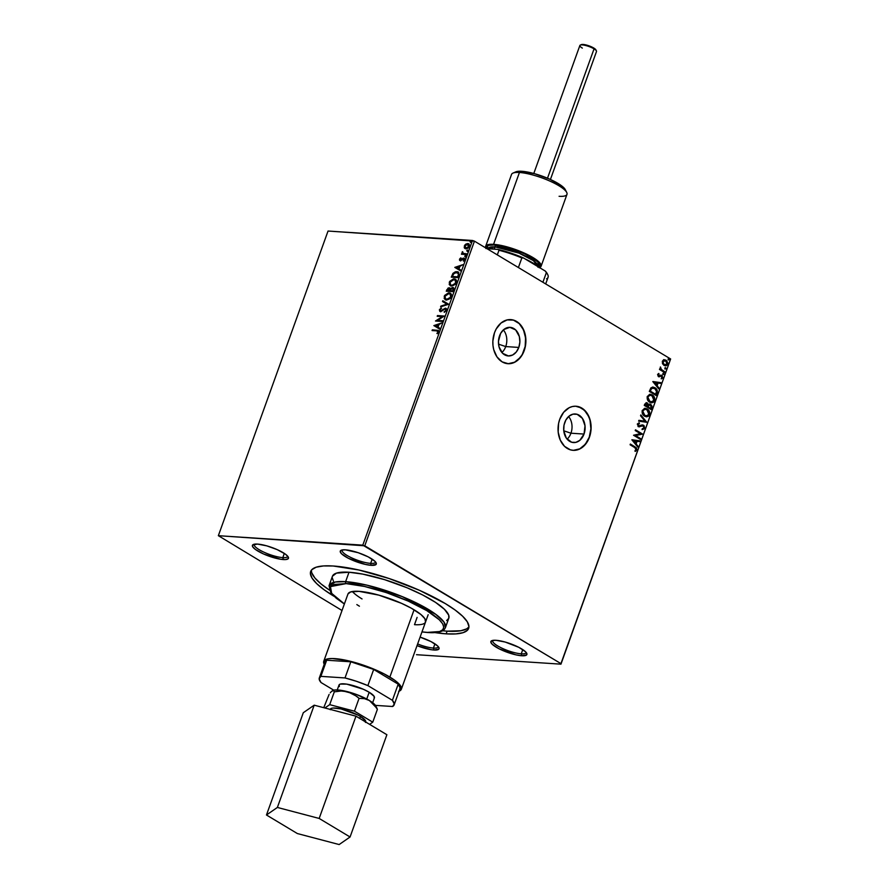 <?xml version="1.0" encoding="UTF-8"?>
<svg xmlns="http://www.w3.org/2000/svg" width="889" height="889" viewBox="0 0 889 889"><rect width="100%" height="100%" fill="white"/><g stroke="black" fill="none" stroke-linecap="round" stroke-linejoin="round"><path stroke-width="1.33" d="M505.73 346.577L498.54 344.165L505.73 346.577A14.335 10.712 93.7 0 0 503.374 329.908A14.335 10.712 -86.3 0 1 505.73 346.577L518.809 347.432L505.73 346.577A14.335 10.712 -86.3 0 1 501.885 352.522A14.335 10.712 93.7 0 0 505.73 346.577M570.949 433.21L563.759 430.798L570.949 433.21A14.335 10.712 93.7 0 0 568.582 416.53A14.335 10.712 -86.3 0 1 570.949 433.21L584.029 434.065L570.949 433.21A14.335 10.712 -86.3 0 1 567.104 439.155A14.335 10.712 93.7 0 0 570.949 433.21M564.748 422.486A14.335 10.712 -86.3 0 1 575.316 413.974A14.335 10.712 -86.3 0 1 584.029 434.065L579.784 440.366L575.816 442.378L571.638 442.244L566.337 438.155L563.748 430.732L564.004 425.153L565.849 420.041L568.982 416.185L572.949 414.174L577.128 414.296L582.428 418.397L585.018 425.809L584.029 434.065A14.335 10.712 -86.3 0 1 573.449 442.566A14.335 10.712 -86.3 0 1 564.748 422.486M499.529 335.853A14.335 10.712 -86.3 0 1 510.108 327.341A14.335 10.712 -86.3 0 1 518.809 347.432L516.276 352L512.653 355L508.508 355.956L502.663 353.355L499.018 346.81L498.462 341.309L500.629 333.408L503.774 329.552L509.83 327.33L515.676 329.93L519.32 336.475L519.876 341.976L518.809 347.432A14.335 10.712 -86.3 0 1 508.23 355.944A14.335 10.712 -86.3 0 1 499.529 335.853M507.819 363.69A22.092 16.513 93.7 0 0 524.032 350.566L524.221 350.577A22.092 16.513 -86.3 0 1 507.919 363.701A22.092 16.513 -86.3 0 1 494.506 332.73L492.85 341.132L492.973 345.443L493.717 349.621L496.962 356.889L502.096 361.845L508.341 363.723L514.731 362.245L517.687 360.289L522.521 354.344L525.355 346.477L525.877 342.176L525.01 333.697L521.765 326.419L519.387 323.596L513.586 320.118L507.152 319.918L501.04 323.018L496.206 328.963L494.506 332.73A22.092 16.513 -86.3 0 1 510.808 319.607A22.092 16.513 -86.3 0 1 524.221 350.577L524.032 350.566A22.092 16.513 93.7 0 0 510.708 319.607M573.038 450.323A22.092 16.513 93.7 0 0 589.251 437.199L589.44 437.21A22.092 16.513 -86.3 0 1 573.138 450.334A22.092 16.513 -86.3 0 1 559.714 419.364L558.581 423.464L558.181 432.076L560.281 440.111L564.548 446.345L570.349 449.823L573.549 450.345L579.95 448.867L582.895 446.923L587.74 440.977L589.44 437.21L591.096 428.809L590.229 420.319L586.984 413.052L581.851 408.095L575.605 406.217L572.36 406.54L569.204 407.695L563.626 412.318L559.714 419.364A22.092 16.513 -86.3 0 1 576.016 406.24A22.092 16.513 -86.3 0 1 589.44 437.21L589.251 437.199A22.092 16.513 93.7 0 0 575.916 406.24M417.63 643.958A17.669 4.212 -160.2 0 0 433.41 648.07L433.921 650.015A19.147 4.567 19.8 0 1 417.03 645.647L431.198 649.703L433.921 650.015L433.41 648.07A17.669 4.212 19.8 0 1 417.63 643.958M434.932 643.858L433.41 648.07L434.932 643.858M492.917 640.369A17.669 4.212 -160.2 0 0 501.729 648.081A17.669 4.212 -160.2 0 0 521.254 653.826L521.765 655.76A19.147 4.567 19.8 0 1 499.34 648.914A19.147 4.567 19.8 0 1 491.795 640.68A19.147 4.567 19.8 0 1 495.995 640.291L505.219 642.058L518.809 647.325L525.532 651.748L526.588 653.015L526.644 654.915L521.765 655.76L515.92 654.86L498.951 648.726L492.228 644.303L490.795 641.969L492.128 640.558L495.995 640.291A19.147 4.567 19.8 0 1 514.353 645.258A19.147 4.567 19.8 0 1 526.721 653.259A19.147 4.567 19.8 0 1 521.765 655.76L521.254 653.826A17.669 4.212 19.8 0 1 502.385 648.381A17.669 4.212 19.8 0 1 492.739 640.691A17.669 4.212 19.8 0 1 492.917 640.369M522.765 649.615L521.254 653.826L522.765 649.615M342.321 549.924A17.669 4.212 -160.2 0 0 351.133 557.625A17.669 4.212 -160.2 0 0 370.646 563.37L371.158 565.315A19.147 4.567 19.8 0 1 348.732 558.47A19.147 4.567 19.8 0 1 341.198 550.235A19.147 4.567 19.8 0 1 345.399 549.835L358.145 552.691L368.213 556.881L374.925 561.303L375.98 562.559L376.036 564.471L371.158 565.315L365.323 564.404L348.344 558.27L341.62 553.847L340.198 551.513L341.52 550.113L345.399 549.835A19.147 4.567 19.8 0 1 363.757 554.814A19.147 4.567 19.8 0 1 376.114 562.804A19.147 4.567 19.8 0 1 371.158 565.315L370.646 563.37A17.669 4.212 19.8 0 1 351.777 557.936A17.669 4.212 19.8 0 1 342.132 550.247A17.669 4.212 19.8 0 1 342.321 549.924M372.169 559.159L370.646 563.37L372.169 559.159M254.476 544.179A17.669 4.212 -160.2 0 0 263.288 551.88A17.669 4.212 -160.2 0 0 282.813 557.625L283.313 559.559A19.147 4.567 19.8 0 1 260.899 552.725A19.147 4.567 19.8 0 1 253.354 544.49A19.147 4.567 19.8 0 1 257.554 544.09L266.778 545.857L277.235 549.635L285.391 554.147L288.147 556.814L288.192 558.725L285.547 559.581L280.591 559.259L263.644 554.025L255.476 549.502L252.732 546.835L252.676 544.935L257.554 544.09A19.147 4.567 19.8 0 1 275.912 549.069A19.147 4.567 19.8 0 1 288.28 557.059A19.147 4.567 19.8 0 1 283.313 559.559L282.813 557.625A17.669 4.212 19.8 0 1 263.933 552.18A17.669 4.212 19.8 0 1 254.298 544.501A17.669 4.212 19.8 0 1 254.476 544.179M284.324 553.414L282.813 557.625L284.324 553.414M414.496 624.667L417.108 617.399L414.496 624.667A41.238 9.835 19.8 0 0 425.553 621.967A41.238 9.835 19.8 0 0 403.05 604.031A41.238 9.835 19.8 0 0 359.012 591.341L378.87 595.141L401.384 603.275L411.229 608.143L420.953 614.543L424.886 618.744L425.531 622.011M332.453 576.216L336.498 573.116L349.01 572.238L345.621 581.662A1.478 1.1 93.7 0 0 346.132 583.606C356.2 583.384 396.15 592.53 426.764 610.621C456.29 628.645 440.711 634.146 427.376 632.401L421.986 631.868L427.376 632.401A1.478 1.1 93.7 0 0 428.176 632.446A1.478 1.1 -86.3 0 1 427.376 632.401L439.599 631.546L442.755 629.745L443.767 627.101L442.589 623.734L439.266 619.755L426.764 610.621L408.173 601.086L386.326 592.596L364.534 586.462L346.132 583.606L333.908 584.462L330.741 586.262L329.73 588.896L330.908 592.274L334.231 596.241L344.387 603.931L331.664 593.374L330.441 586.618L346.132 583.606A1.478 1.1 -86.3 0 1 345.621 581.662L335.286 582.006L329.041 585.707A61.852 14.757 19.8 0 1 345.621 581.662L349.01 572.238A61.852 14.757 -160.2 0 0 332.43 576.283L329.041 585.707L330.841 592.73L336.275 598.253L344.365 604.009M447.1 631.157A83.944 20.025 -160.2 0 0 468.925 626.945L466.658 628.867L460.824 630.746L447.1 631.157L446.134 633.846L447.1 631.157A83.944 20.025 -160.2 0 1 442.522 630.757L447.1 631.157M310.672 571.483L310.672 571.494A83.944 20.025 19.8 0 0 334.064 596.308L324.074 589.74L316.651 583.584L312.028 578.061L310.383 573.372L311.795 569.705L316.195 567.193L323.418 565.949L333.186 566.004A83.944 20.025 19.8 0 1 422.831 591.841A83.944 20.025 19.8 0 1 468.647 628.367A83.944 20.025 19.8 0 1 446.134 633.846L434.199 632.479M364.768 545.802L474.448 241.152L670.628 358.967L560.948 663.627L364.768 545.802L218.35 535.689L328.041 231.04L472.481 240.486L362.801 545.146L218.35 535.689L342.032 610.499L218.35 535.689L328.041 231.04L474.448 241.152L472.481 240.486L362.801 545.146L560.948 663.627L670.628 358.967L474.448 241.152L364.768 545.802M662.494 363.657L664.039 365.435L665.983 365.824L667.328 364.923L667.783 363.034L666.594 360.612L664.15 359.701L662.349 361.19L662.494 363.657L665.316 365.868L667.595 364.346L665.95 360.123L663.894 359.745L662.349 361.19L662.494 363.657M664.55 372.502L664.816 371.78L661.105 369.279L660.371 367.057L660.494 369.179L659.749 368.735L659.482 369.457L664.55 372.502L664.816 371.78L661.416 369.602L660.483 366.979L660.494 369.179L659.749 368.735L659.482 369.457L664.55 372.502M657.593 374.425L658.304 376.536L661.505 375.98L662.194 377.003L661.56 378.792L662.572 378.136L662.127 375.48L658.66 375.869L658.816 373.469L657.593 374.425L658.427 376.603L661.638 376.047L661.56 378.792L662.783 377.714L661.872 375.302L658.66 375.869L658.816 373.469L657.593 374.425M657.038 393.383L657.304 390.749L655.838 388.393L652.904 387.059L650.881 387.893L649.314 391.404L656.249 395.572L657.038 393.383C657.693 390.716 656.993 388.837 654.96 387.748L653.004 387.071L650.881 387.893L649.314 391.404L656.249 395.572L657.038 393.383M646.17 402.65L647.248 402.939L644.747 404.084L644.269 405.417L651.204 409.585L652.037 406.24L650.715 404.295L648.403 404.717L647.648 403.239L646.17 402.65L644.269 405.417L651.204 409.585L651.881 407.695L650.715 404.295L649.848 404.006M646.636 422.264L640.836 414.952L640.547 415.741L644.992 421.197L638.902 420.33L638.613 421.119L646.681 422.142L640.836 414.952L640.547 415.741L644.992 421.197L638.902 420.33L638.613 421.119L646.636 422.264M640.725 438.688L635.568 435.588L642.425 433.976L635.491 429.809L635.224 430.532L640.402 433.643L633.535 435.243L640.469 439.41L640.725 438.688L640.136 439.21L640.725 438.688L635.568 435.588L642.369 434.143L635.491 429.809L635.224 430.532L640.402 433.643L633.535 435.243L640.469 439.41L640.725 438.688M634.713 447.556L636.202 449.245L635.013 450.667L635.413 451.356L636.846 450.056L636.513 447.978L630.357 444.056L630.101 444.789L634.713 447.556L636.135 449.634L635.013 450.667L635.413 451.356L636.846 450.056L635.046 446.867L630.357 444.056L630.101 444.789L634.713 447.556M631.879 439.833L637.724 447.023L638.013 446.234L636.135 443.922L637.091 441.277L639.658 441.644L639.947 440.855L631.879 439.833L637.724 447.023L638.013 446.234L636.135 443.922L637.091 441.277L639.658 441.644L639.947 440.855L631.879 439.833M642.68 425.775L640.547 426.287L643.236 425.942L643.936 427.965L642.247 428.754L642.391 429.543L644.669 428.342L644.114 425.742L642.469 424.931L638.635 425.831L638.046 424.575L639.447 423.62L639.224 422.797L637.324 424.142L638.691 426.709L642.469 425.775L643.669 426.342L643.936 427.965L642.247 428.754L642.391 429.543L644.592 428.531L642.002 429.52M644.636 416.208L646.636 416.83L648.637 416.141L649.781 412.929L647.825 409.362L644.503 408.373L642.125 410.862L643.047 414.741L646.436 416.819L649.559 414.752C649.992 412.018 649.214 410.085 647.214 408.94L645.358 408.318L642.247 410.429C641.847 413.152 642.636 415.074 644.636 416.208M649.681 402.206L651.67 402.817L653.682 402.128L654.826 398.928L652.859 395.361L649.548 394.372L647.17 396.85L648.081 400.728L651.481 402.806L654.604 400.739C655.037 398.016 654.26 396.083 652.259 394.938L650.404 394.305L647.292 396.416C646.892 399.139 647.681 401.072 649.681 402.206M652.837 381.625L658.682 388.804L658.971 388.015L657.093 385.715L658.049 383.07L660.616 383.437L660.905 382.648L652.837 381.625L658.682 388.804L658.971 388.015L657.093 385.715L658.049 383.07L660.616 383.437L660.905 382.648L652.837 381.625M663.238 374.502L664.072 374.102L663.238 373.213L663.05 374.358L664.039 374.247L663.672 373.302L662.883 373.558L663.238 374.502L664.039 374.247M665.239 368.946L666.072 368.546L665.239 367.657L665.05 368.802L666.039 368.691L665.672 367.746L664.883 368.002L665.239 368.946L666.039 368.691M668.495 359.889L669.339 359.345L668.495 358.6L668.317 359.745L669.295 359.634L668.939 358.689L668.139 358.945L668.495 359.889L669.295 359.634M416.519 654.704L560.959 664.161L670.628 358.967L560.959 664.161L416.519 654.704M465.191 248.664L464.425 248.02L466.169 248.842L468.259 248.031L469.648 245.164L467.847 243.519L464.925 244.897L464.225 247.62L464.814 248.253L464.691 246.242L464.425 248.02L465.936 248.831L469.47 246.342L467.847 243.519L465.825 244.108L464.302 246.009L465.825 244.108L468.981 243.93M466.425 254.554L466.681 253.832L463.036 253.354L462.424 251.698L462.424 253.554L461.424 254.232L466.425 254.554L466.681 253.832L463.336 253.498L462.424 251.698L462.424 253.554L461.424 254.232L466.425 254.554M459.535 259.244L459.591 260.321L460.546 260.71L463.791 258.888L463.436 261.155L464.758 259.043L463.347 258.121L460.469 259.966L460.746 257.888L459.624 259.021L461.147 258.132L459.535 259.244L460.346 260.71L463.525 258.81L463.436 261.155L464.658 259.71L463.758 258.088L460.58 259.977L460.746 257.888L459.535 259.244M458.902 275.434L458.702 272.334L455.479 271.723L452.99 273.334L451.29 277.168L458.113 277.624L458.902 275.434L458.279 272.001L456.879 271.601L452.857 273.523L451.29 277.168L458.113 277.624L458.902 275.434M453.068 291.625L453.923 288.581L452.612 287.391L450.334 288.769L449.59 287.869L448.134 288.014L446.245 291.181L453.068 291.625L453.757 289.747L452.612 287.391L450.334 288.769L449.201 287.792L446.245 291.181L453.068 291.625M448.512 304.305L442.811 300.726L442.522 301.515L446.878 304.138L440.877 306.094L440.588 306.883L448.556 304.182L442.811 300.726L442.522 301.515L446.878 304.138L440.877 306.094L440.588 306.883L448.512 304.305M442.6 320.729L437.51 320.396L444.289 316.028L437.455 315.573L437.199 316.295L442.289 316.628L435.499 321.007L442.333 321.462L442.6 320.729L437.51 320.396L444.289 316.028L437.455 315.573L437.199 316.295L442.289 316.628L435.499 321.007L442.333 321.462L442.6 320.729M436.61 330.852L438.055 331.486L437.288 333.731L438.799 331.741L438.388 330.419L432.332 329.83L432.065 330.552L436.61 330.852L438.01 331.964L437.288 333.731L438.71 332.008L438.388 330.408L432.332 329.83L432.065 330.552L436.61 330.852M433.854 325.596L439.599 329.063L439.877 328.274L438.033 327.163L438.988 324.518L441.811 322.907L433.854 325.596L439.599 329.063L439.877 328.274L438.033 327.163L438.988 324.518L441.811 322.907L433.854 325.596M445.133 308.905L446.211 310.539L444.144 311.706L444.589 312.183L444.144 311.706L444.278 312.317L446.6 310.072L445.556 308.205L440.588 310.839L440.011 310.039L441.177 308.027L439.366 309.772L439.844 311.428L441.377 311.339L444.945 308.916L445.856 310.183L444.278 312.317L446.456 310.494L445.4 308.183L440.588 310.839L440.066 309.828L441.177 308.027L439.366 309.772L440.355 311.561L444.378 309.105L445.711 309.172M446.556 300.104L450.512 298.282L451.479 294.415L450.279 293.137L448.501 292.859L444.611 295.448L444.2 298.571L446.556 300.104L451.423 296.704L450.479 293.237L449.134 292.859L444.222 296.293L445.167 299.682L446.556 300.104M451.601 286.091L455.546 284.269L456.513 280.402L455.324 279.124L453.546 278.857L449.656 281.435L449.234 284.558L451.601 286.091L456.468 282.691L455.524 279.224L454.179 278.846L449.267 282.28L450.212 285.68L451.601 286.091M454.801 267.389L460.546 270.856L460.835 270.067L458.991 268.956L459.946 266.311L462.769 264.7L454.801 267.389L460.546 270.856L460.835 270.067L458.991 268.956L459.946 266.311L462.769 264.7L454.801 267.389M465.114 256.821L465.869 255.788L464.914 255.921L465.114 256.821L465.903 256.254L465.547 255.61L464.758 256.176L465.114 256.821L464.758 256.176M467.114 251.265L467.87 250.231L466.914 250.365L467.114 251.265L467.547 250.053L467.114 251.265L466.758 250.62M470.37 242.208L471.126 241.175L470.17 241.308L470.37 242.208L471.159 241.641L470.803 240.997L470.37 242.208L470.025 241.564M420.097 637.124L430.976 641.58L437.688 646.003L439.122 648.337L438.799 649.17L433.921 650.015A19.147 4.567 19.8 0 0 438.877 647.514A19.147 4.567 19.8 0 0 420.097 637.124M310.672 571.494A83.944 20.025 19.8 0 1 333.186 566.004L358.767 569.982L389.06 578.517L419.441 590.307L445.289 603.564L455.235 610.11L462.669 616.266L467.292 621.8L468.925 626.489L467.525 630.157L463.125 632.657L455.901 633.901L446.134 633.846A83.944 20.025 19.8 0 1 434.799 632.579M311.361 570.216A83.944 20.025 -160.2 0 0 329.274 589.985M311.35 570.682L311.795 572.905L314.939 578.039L320.996 583.906L329.73 590.285M421.964 631.946L427.765 632.524C443.533 633.135 444.144 629.712 445.433 627.612L444.033 622.156L435.81 614.355L402.239 596.608L367.201 585.218L345.621 581.662A61.852 14.757 19.8 0 1 411.685 600.697A61.852 14.757 19.8 0 1 445.433 627.612L448.823 618.188A61.852 14.757 -160.2 0 0 415.074 591.285A61.852 14.757 -160.2 0 0 349.01 572.238L362.701 574.094L384.459 579.617L407.162 587.818L422.708 594.985L435.499 602.353L444.422 609.276L448.712 615.166L448.801 618.255L446.656 620.544M333.419 581.117L332.219 577.661M359.423 606.209L356.833 604.587M347.966 593.985L350.666 591.918L359.012 591.341A41.238 9.835 19.8 0 0 347.955 594.03L323.729 661.316A41.238 9.835 19.8 0 1 349.044 660.96A41.238 9.835 19.8 0 1 389.86 677.074L414.074 609.787L389.86 677.074A41.238 9.835 19.8 0 1 401.328 689.253A41.238 9.835 19.8 0 1 399.061 691.209M432.543 330.586L432.332 329.83L438.566 330.552L432.543 330.586M438.244 331.353L438.221 332.564L436.888 333.331L438.41 332.208L437.766 331.052L438.01 331.964M438.41 332.208L437.01 331.086M439.599 329.063L434.243 325.841L439.599 329.063M437.844 327.052L438.177 324.785L437.844 327.052M435.521 325.652L438.177 324.785L437.444 326.808L435.521 325.652L438.177 324.785L437.444 326.808L435.521 325.652M436.032 321.04L442.689 316.873L436.032 321.04M437.666 316.328L437.455 315.573L444.167 316.228L437.666 316.328M437.91 320.64L442.522 320.94L437.91 320.64M445.622 309.161L446.211 310.539L445.522 309.15M440.755 311.806L439.366 309.772L441.577 308.272M440.588 310.839L440.066 309.828M446.389 308.583L444.411 308.805L440.988 311.072L445.4 308.183L446.222 308.505M446.434 308.605L445.4 308.183M441.322 308.405L439.899 309.694L439.833 311.328M441.133 306.705L440.877 306.094L447.278 304.382L442.522 301.515L443.2 300.96L442.922 301.749L447.278 304.382L441.133 306.705M445.133 299.593L444.222 296.293L449.134 292.859L450.667 293.37L447.545 293.448L445.311 295.215L444.411 298.137L445.589 299.937M445.889 299.16L444.844 297.937L444.933 296.304L447.834 293.67L450.19 294.048L450.779 296.504L448.934 298.804L445.889 299.16L447.211 299.615L451.112 296.915L446.811 299.382L445.7 299.048L444.933 296.304L448.867 293.581L449.99 293.903L450.712 296.682L450.167 294.026L451.256 295.359L450.801 297.582L448.778 299.337L446.289 299.393M446.711 291.214L446.723 289.847L449.201 287.792L450.001 288.114L447.812 288.792L446.711 291.214M450.334 288.769L449.201 287.792M453.657 287.803L452.09 287.803L450.723 289.003L452.612 287.391L453.49 287.736M453.312 287.592L452.612 287.391M453.001 288.403L453.579 289.214L453.034 291.092L450.49 290.925L450.723 289.181L452.946 288.392M448.945 288.514L449.389 290.647L447.2 290.503L449.067 288.525L450.09 289.247L449.79 290.881L447.2 290.503L448.945 288.514L449.923 290.514L449.345 288.758M449.389 290.647L447.2 290.503L449.389 290.647M452.357 288.125L453.179 288.969L452.634 290.859L450.09 290.692L453.034 291.092L452.934 290.025L452.634 290.859L450.09 290.692L452.145 288.125L453.323 290.27L452.745 288.358M450.434 285.802L449.267 282.28L454.179 278.846L455.713 279.357L452.59 279.435L450.356 281.213L449.456 284.136L450.634 285.936M450.934 285.147L449.812 282.969L451.779 280.135L454.846 279.791L455.935 281.991L453.979 284.802L451.134 285.28L452.257 285.602L456.157 282.913L451.856 285.369L450.745 285.047L449.978 282.291L453.912 279.568L455.024 279.891L455.757 282.669L455.212 280.024L456.335 281.602L455.613 283.924L453.279 285.513L451.334 285.38M458.657 272.223L456.29 271.878L454.201 272.779L451.756 277.201L452.857 273.523L456.879 271.601L458.468 272.134M457.791 272.723L458.88 274.168L458.068 277.09L452.645 276.735L458.068 277.09L452.245 276.49L453.357 273.945L456.613 272.334L458.88 274.357L458.446 273.123M457.746 272.645L458.48 273.923L458.068 277.09L458.48 274.123L457.679 276.846L452.245 276.49L454.323 272.956L457.913 272.767M460.546 270.856L455.201 267.633L460.546 270.856M458.802 268.845L459.135 266.578L458.802 268.845M456.479 267.445L459.135 266.578L458.402 268.6L456.479 267.445L459.135 266.578L458.402 268.6L456.479 267.445M460.58 259.977L460.158 259.232M464.625 258.443L460.98 260.221L462.902 258.277L464.469 258.377M463.802 258.899L464.458 259.799L463.602 261.055L464.058 259.077M463.525 258.81L464.014 259.755M464.402 259.988L463.925 259.055M460.746 260.944L459.924 259.477L460.135 260.721M465.514 257.054L465.947 255.843L465.191 256.877M465.903 256.254L465.547 255.61M461.902 254.254L461.691 253.498L462.825 253.787L462.058 252.232L462.825 251.931L462.825 253.787L461.902 254.254M463.336 253.498L462.624 252.398M463.725 253.732L466.603 254.032L463.58 253.665M467.514 251.498L467.947 250.287L467.181 251.331M467.903 250.698L467.547 250.053M468.781 243.786L467.847 243.519M464.425 248.02L465.936 248.831M469.07 243.975L467.258 243.864L465.325 245.142L464.514 247.12L465.28 248.731M468.614 244.642L469.37 245.664L468.747 247.398L467.303 248.287L465.614 247.953M465.658 247.998L466.603 248.353L469.248 246.542L466.603 248.353L465.08 247.575L465.125 245.597L466.892 244.308L468.847 246.309L466.203 248.109L464.914 246.053L467.592 244.253L468.736 244.708L469.248 246.542L467.992 244.486M470.77 242.441L471.203 241.23L470.448 242.275M471.159 241.641L470.803 240.997M467.592 244.253L468.481 244.564M287.614 556.103A17.669 4.212 19.8 0 1 287.547 556.47A17.669 4.212 19.8 0 1 282.813 557.625A17.669 4.212 -160.2 0 0 287.614 556.103M375.447 561.848A17.669 4.212 19.8 0 1 375.391 562.215A17.669 4.212 19.8 0 1 370.646 563.37A17.669 4.212 -160.2 0 0 375.447 561.848M526.055 652.304A17.669 4.212 19.8 0 1 525.988 652.67A17.669 4.212 19.8 0 1 521.254 653.826A17.669 4.212 -160.2 0 0 526.055 652.304M438.21 646.559A17.669 4.212 19.8 0 1 438.155 646.914A17.669 4.212 19.8 0 1 433.41 648.07A17.669 4.212 -160.2 0 0 438.21 646.559M635.235 451.234L636.546 449.756L636.124 447.956L630.301 444.233L635.046 446.867L636.846 450.056L635.024 451.323M631.912 439.744L639.947 440.855L639.28 441.589L639.558 440.833L631.912 439.744M636.702 441.255L635.746 443.9L638.013 446.234L637.446 446.678L635.746 443.9L636.702 441.255M633.179 440.755L635.535 443.189L633.179 440.755L636.268 441.166L635.535 443.189L633.179 440.755M635.424 429.976L642.425 433.976L635.179 435.554L640.336 438.655L635.179 435.554L642.036 433.954L635.424 429.976M642.658 425.831L643.236 425.942M639.058 423.597L637.713 424.32L639.447 423.62L638.847 422.842L639.447 423.62L639.224 422.797L637.391 423.909L638.402 426.564L640.936 426.309L638.013 426.542M638.402 426.564L639.602 426.831M642.369 424.931L638.635 425.831L637.713 424.32L638.246 425.798L639.302 425.898L637.669 425.009L638.869 423.62M639.691 425.931L638.635 425.831M643.503 425.22L644.281 428.32L643.503 425.22L642.158 424.909M642.325 429.531L643.869 428.987L644.414 427.365L643.725 425.709L642.08 424.898M638.902 426.82L641.88 425.775M638.891 420.353L644.992 421.197L638.891 420.353M640.725 415.274L646.681 422.142L640.725 415.274M645.17 408.307L646.825 408.918C648.826 410.062 649.603 411.996 649.17 414.719L646.247 416.797L648.781 415.507L649.392 412.907L647.992 409.862L644.814 408.284M646.659 415.908L644.503 415.463L642.825 413.629L642.48 411.151L643.592 409.507M643.847 409.362L645.514 409.207M645.258 409.162L642.58 410.796L645.458 409.162L646.948 409.673L648.837 414.341L646.359 415.985L644.503 415.463L646.17 415.963M644.892 415.485L642.58 410.796L644.892 415.485L643.214 413.652L642.814 411.54L643.736 409.718L645.347 409.162L647.892 410.429L649.014 413.629L647.581 415.763L644.892 415.485M647.248 402.939L648.014 404.684L646.37 402.65M649.648 403.995L650.715 404.295L648.014 404.684L646.159 402.639M650.715 404.295L651.881 407.695L650.881 409.385L651.57 405.917L649.57 403.984M650.059 404.995L648.414 405.384L647.792 406.851L648.803 405.406L650.459 405.017L651.059 407.595L650.37 408.407L647.792 406.851L649.648 404.817M646.614 403.65L644.847 405.095L647.003 403.673L647.081 406.429L644.847 405.095L645.747 403.517M646.281 403.495L647.759 404.662L647.47 406.451L644.847 405.095L647.081 406.429L645.247 405.117L645.959 403.639L647.003 403.673M649.692 404.828L651.237 406.084L650.759 408.429L647.792 406.851L650.37 408.407L648.181 406.884L649.159 405.04L650.459 405.017M650.203 394.305L651.87 394.916C653.86 396.05 654.648 397.983 654.215 400.717L651.293 402.795L653.826 401.495L654.437 398.894L653.037 395.849L649.859 394.272M651.693 401.906L649.548 401.45L647.87 399.617L647.525 397.139L648.637 395.505M648.892 395.361L650.548 395.194M650.304 395.149L647.625 396.783L650.492 395.161L651.993 395.661L653.882 400.339L651.404 401.972L649.548 401.45L651.215 401.95M649.937 401.472L647.625 396.783L649.937 401.472L648.259 399.639L647.859 397.527L648.781 395.716L650.392 395.149L652.937 396.416L654.082 399.239L652.626 401.75L649.937 401.472M652.804 387.059L654.571 387.715C656.604 388.815 657.304 390.693 656.649 393.36L656.426 389.56L652.515 387.037M652.926 387.926L651.015 388.637L649.892 391.082L651.404 388.66L653.115 387.926L654.693 388.471L656.604 391.593L655.404 394.394L649.892 391.082L655.404 394.394L649.892 391.082L651.181 388.449L652.882 387.915M652.87 381.537L660.905 382.648L660.238 383.381L660.516 382.626L652.87 381.537M657.66 383.048L656.704 385.693L658.971 388.015L658.405 388.471L656.704 385.693L657.66 383.048M654.137 382.548L656.493 384.981L654.137 382.548L657.227 382.959L656.493 384.981L654.137 382.548M659.005 375.98L657.793 375.08L658.482 373.58L659.093 374.147L657.838 374.736L658.838 375.947M658.271 375.847L659.571 375.536M661.872 375.302L662.783 377.714L661.172 378.758M661.094 375.925L658.893 376.814L661.26 375.914M658.427 376.603L659.282 376.847M661.36 378.714L662.505 376.936L660.838 375.047M663.672 373.302L662.85 374.48M663.283 374.558L663.183 373.224M659.682 368.913L660.494 369.179L659.682 368.913M660.238 367.19L661.027 369.58L664.816 371.78L664.227 372.313L660.716 369.246L660.238 367.19M665.672 367.746L664.85 368.924M665.283 369.002L665.183 367.668M663.505 359.723L665.95 360.123L667.595 364.346L665.594 365.801L666.928 364.89L667.383 363.012L666.205 360.59L664.027 359.656M665.994 365.679L666.55 365.346M665.294 360.823L662.583 361.545L665.694 360.845L666.972 363.968L664.25 364.868L662.461 362.245L663.105 360.801L664.216 360.478M664.461 360.501L666.317 361.356L667.094 363.49L666.128 364.935L664.294 364.712L662.583 361.545L663.905 364.69L663.016 361.456L664.227 360.523L665.694 360.845M664.294 364.712L665.139 365.035M668.939 358.689L668.106 359.867M668.55 359.945L668.439 358.611M636.268 441.166L635.535 443.189L633.568 440.777L636.268 441.166M650.281 391.104L651.759 388.315L654.693 388.471L656.571 391.06L655.804 394.416L650.281 391.104M657.227 382.959L656.493 384.981L654.526 382.57L657.227 382.959M573.361 450.334L579.75 448.856L585.329 444.244L589.251 437.199L590.896 428.798L590.029 420.308L588.685 416.452L584.406 410.218L578.617 406.729M508.141 363.712L514.542 362.223L520.121 357.611L522.332 354.333L525.166 346.454L525.566 337.853L523.465 329.819L519.198 323.585L513.398 320.107M547.735 274.645L547.202 273.601A38.883 9.279 -160.2 0 0 545.29 271.056L523.499 257.966L521.843 257.954L518.398 267.545L521.843 257.954A39.761 9.49 -160.2 0 0 498.973 250.287L497.929 249.398L510.697 253.054L523.499 257.966A38.883 9.279 -160.2 0 0 497.929 249.398L486.994 248.676L497.929 249.398L498.973 250.287L497.318 254.876L498.973 250.287A39.761 9.49 19.8 0 1 521.843 257.954L523.499 257.966L545.29 271.056L546.357 272.679L542.901 282.257L546.357 272.679A39.761 9.49 19.8 0 1 547.735 274.645A39.761 9.49 19.8 0 1 546.535 278.857M545.69 283.935L548.091 277.246A39.761 9.49 -160.2 0 0 546.357 272.679L547.213 273.623M550.424 179.478L596.508 51.473A8.834 2.111 -160.2 0 0 594.052 48.862L547.491 178.2L594.052 48.862L593.752 48.017A7.957 1.9 -160.2 0 0 581.384 44.617L580.306 45.083A8.834 2.111 19.8 0 1 594.052 48.862A8.834 2.111 -160.2 0 0 585.306 45.406A8.834 2.111 -160.2 0 0 579.884 45.483L533.789 173.488M582.339 48.095A8.834 2.111 19.8 0 1 580.306 45.083M362.045 598.942A41.238 9.835 19.8 0 1 352.377 591.518M330.219 709.7L331.519 708.311L333.142 708.033L341.065 708.944L357.756 714.967L360.467 716.467L359.756 718.434L360.467 716.467A18.825 4.489 -160.2 0 0 341.843 709.122A18.825 4.489 -160.2 0 0 330.286 709.278L330.241 709.4M339.309 686.53L339.254 684.652L340.243 684.097L346.732 684.13L363.39 689.275L369.191 692.253L366.746 699.021L369.191 692.253A18.825 4.489 -160.2 0 0 350.555 684.897A18.825 4.489 -160.2 0 0 339.009 685.052L337.242 689.942M324.229 664.261A41.238 9.835 19.8 0 1 323.729 661.316M376.058 706.966L374.302 704.088L369.424 700.532L356.545 694.52L340.131 690.197L334.453 690.042L331.719 691.331M333.186 690.32L332.275 690.753L333.597 690.531L334.308 691.842L341.154 691.02L347.888 691.775A23.559 5.623 -160.2 0 0 332.786 690.464A23.559 5.623 -160.2 0 0 332.73 690.497M394.127 704.899L399.939 688.753A39.761 9.49 -160.2 0 0 398.205 684.174L392.393 700.321L367.879 685.608L373.691 669.45L398.205 684.174L392.393 700.321A39.761 9.49 19.8 0 1 394.127 704.899A39.761 9.49 19.8 0 1 392.571 706.499L375.425 705.377L392.571 706.499L394.26 704.01L392.393 700.321L367.879 685.608L356.433 681.285L345.01 677.94L320.862 676.362L319.162 678.852L321.04 682.541L333.742 690.164L321.04 682.541A39.761 9.49 19.8 0 1 319.307 677.963A39.761 9.49 19.8 0 1 320.862 676.362L326.674 660.216L350.822 661.794L373.691 669.45L398.205 684.174L400.083 687.864L399.672 689.275M372.658 702.699L374.425 697.809A18.825 4.489 -160.2 0 0 369.191 692.253L374.125 696.331L374.169 698.209M398.616 691.364L400.783 690.131L401.25 687.241L398.394 683.308L394.738 680.285L383.915 673.784L366.057 666.094L347.355 660.571L332.242 658.527L328.052 658.816L324.274 660.438L323.585 662.238L324.396 664.539M324.974 662.705L326.674 660.216L350.822 661.794L345.01 677.94L320.862 676.362L326.674 660.216A39.761 9.49 -160.2 0 0 325.118 661.816L319.307 677.963M367.879 685.608L373.691 669.45A39.761 9.49 -160.2 0 0 350.822 661.794L345.01 677.94A39.761 9.49 19.8 0 1 367.879 685.608M377.103 708.566L375.769 705.944A23.559 5.623 -160.2 0 0 369.424 700.532L376.68 708.044M377.381 709.355L372.758 722.168L354.455 711.178L329.686 704.655L324.885 707.988L329.686 704.655L334.308 691.842L329.686 704.655L354.455 711.178L359.067 698.365L364.379 698.632L369.424 700.532A23.559 5.623 -160.2 0 0 347.888 691.775L353.911 694.376L359.067 698.365L364.379 698.632L369.424 700.532L373.802 704.288L377.381 709.355L372.758 722.168L354.455 711.178L359.067 698.365L356.6 696.243L347.888 691.775L341.154 691.02L334.308 691.842L333.597 690.531L332.275 690.753L333.019 690.409M331.33 691.586L330.264 692.842L331.33 691.586M329.097 694.442L323.752 707.688L329.097 694.442M369.613 724.357L372.758 722.168L369.613 724.357M365.712 722.012A18.825 4.489 -160.2 0 0 360.467 716.467L365.401 720.557L365.457 722.435M386.882 734.725L350.066 836.994L319.173 818.447L355.989 716.178L386.882 734.725L355.989 716.178L319.173 818.447L277.379 807.445L314.195 705.177L355.989 716.178L314.195 705.177L277.379 807.445L266.467 815.002L303.293 712.722L314.195 705.177L303.293 712.722L266.467 815.002L297.359 833.549L339.154 844.55L350.066 836.994L386.882 734.725M350.066 836.994L319.173 818.447L277.379 807.445L266.467 815.002L297.359 833.549L339.154 844.55L350.066 836.994M581.106 44.806L583.128 44.45L588.429 45.639L593.752 48.017L595.997 50.184M594.052 48.862A8.834 2.111 19.8 0 1 596.43 50.895L595.897 49.84A7.957 1.9 -160.2 0 0 593.752 48.017L594.052 48.862M566.715 192.435L565.293 189.635A27.103 6.467 -160.2 0 0 547.791 178.322A27.103 6.467 -160.2 0 0 521.81 171.288L519.443 172.488A29.459 7.023 19.8 0 1 547.68 180.134A29.459 7.023 19.8 0 1 566.715 192.435A29.459 7.023 19.8 0 1 559.081 196.291M487.516 248.953L487.439 246.175L488.906 245.331L494.562 244.942A1.478 1.1 -86.3 0 1 495.073 246.875L494.284 249.064L495.217 249.22A32.404 7.734 -160.2 0 0 489.65 248.542L485.883 248.52M538.723 267.111A32.404 7.734 -160.2 0 0 524.91 258.81L538.723 267.111M486.65 248.476A32.404 7.734 -160.2 0 1 489.65 248.542L494.262 249.064L495.073 246.875L518.998 253.143L533.411 260.655L537.889 266.422A26.514 6.323 -160.2 0 0 523.099 254.91A26.514 6.323 -160.2 0 0 495.073 246.875L488.028 248.464A26.514 6.323 -160.2 0 1 495.073 246.875A1.478 1.1 93.7 0 0 494.562 244.942L503.096 246.264L513.197 249.109L527.91 255.232L535.256 259.644L539.267 263.533L539.345 266.322L537.878 267.156M541.101 266.222L566.971 194.369A29.459 7.023 -160.2 0 0 550.902 181.556A29.459 7.023 -160.2 0 0 519.443 172.488L493.573 244.342A29.459 7.023 19.8 0 1 525.032 253.409A29.459 7.023 19.8 0 1 541.101 266.222A29.459 7.023 19.8 0 1 539.534 267.6M515.864 171.844L512.986 173.088A29.459 7.023 19.8 0 1 519.443 172.488A29.459 7.023 -160.2 0 0 511.553 174.411L485.683 246.264A29.459 7.023 19.8 0 1 493.573 244.342L519.443 172.488L521.81 171.288L515.831 171.855A27.103 6.467 -160.2 0 1 521.81 171.288L534.856 173.788L549.646 179.133L561.203 185.523L565.304 189.668M485.839 247.987A29.459 7.023 19.8 0 1 485.683 246.264M539.167 267.733L540.712 266.856L540.634 263.922L536.4 259.821L528.666 255.176L513.186 248.731L497.762 244.819L490.15 244.319L486.072 245.642L486.15 248.576M494.562 244.942L523.743 253.232L538.034 261.999L538.501 266.911M428.165 614.699L401.328 689.253"/></g></svg>
